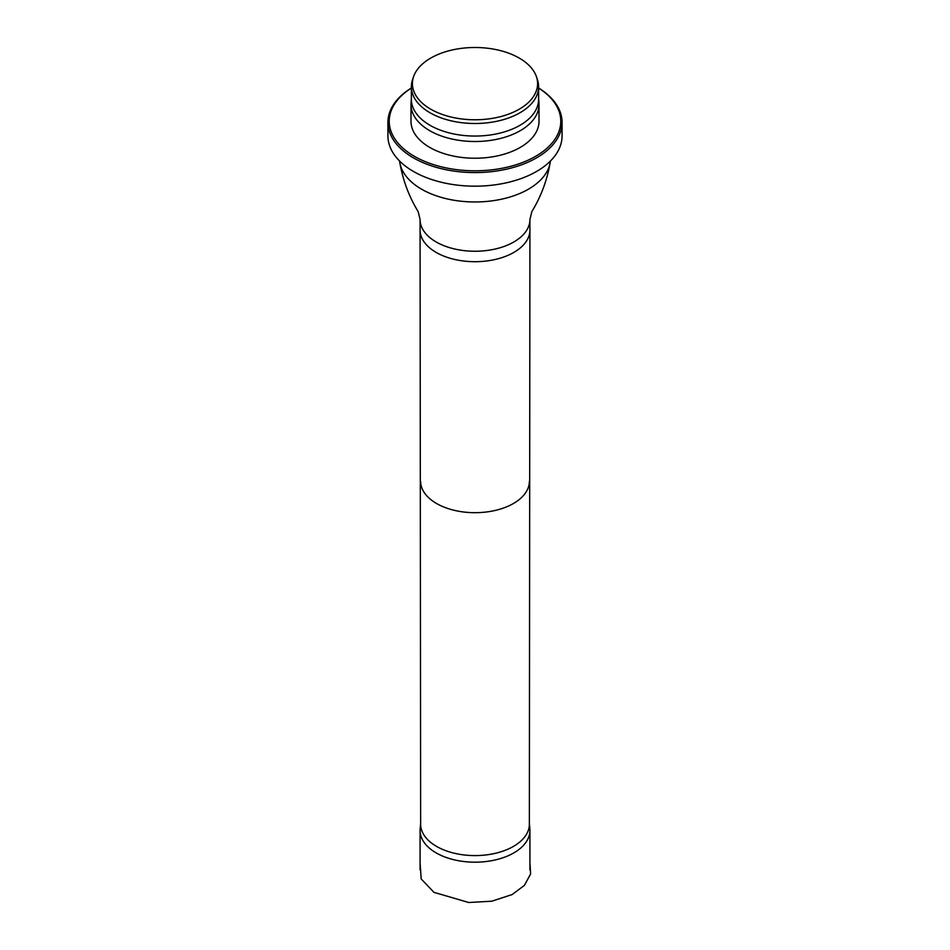 <?xml version="1.0" encoding="UTF-8"?>
<svg xmlns="http://www.w3.org/2000/svg" width="950" height="950" viewBox="0 0 950 950"><rect width="100%" height="100%" fill="white"/><g stroke="black" fill="none" stroke-linecap="round" stroke-linejoin="round"><path stroke-width="1.43" d="M420.636 823.389L420.149 828.828A54.922 31.706 0 0 0 420.078 830.478A54.922 31.706 0 0 0 475 862.184A54.922 31.706 0 0 0 529.922 830.478A54.922 31.706 0 0 0 529.851 828.828L529.364 823.389M420.707 822.581A54.364 31.386 0 0 0 420.636 824.208A54.364 31.386 0 0 0 475 855.594A54.364 31.386 0 0 0 529.364 824.208A54.364 31.386 0 0 0 529.293 822.581M399.606 161.037A75.537 43.617 0 0 0 399.831 162.699A75.537 43.617 0 0 0 475 201.97A75.537 43.617 0 0 0 550.169 162.699A75.537 43.617 0 0 0 550.394 161.037M430.742 109.191A62.593 36.136 0 0 0 504.355 115.556A62.593 36.136 0 0 0 536.465 76.796A62.593 36.136 0 0 0 475 47.5A62.593 36.136 0 0 0 413.535 76.796A62.593 36.136 0 0 0 430.742 109.191M413.084 78.304A63.626 36.729 0 0 0 412.526 79.812A63.626 36.729 0 0 0 411.374 86.771A63.626 36.729 0 0 0 430.006 112.753A63.626 36.729 0 0 0 499.344 120.709A63.626 36.729 0 0 0 538.626 86.771A63.626 36.729 0 0 0 537.474 79.812A63.626 36.729 0 0 0 536.916 78.304M411.433 97.767A63.626 36.729 0 0 0 411.374 99.323A63.626 36.729 0 0 0 430.006 125.293A63.626 36.729 0 0 0 499.344 133.261A63.626 36.729 0 0 0 538.626 99.323A63.626 36.729 0 0 0 538.567 97.767M411.374 98.539L411.053 102.98A64.006 36.955 0 0 0 410.994 104.548A64.006 36.955 0 0 0 429.733 130.684A64.006 36.955 0 0 0 499.498 138.688A64.006 36.955 0 0 0 539.006 104.548A64.006 36.955 0 0 0 538.947 102.98L538.626 98.539M410.994 104.548L410.994 121.279A64.006 36.955 0 0 0 429.733 147.404A64.006 36.955 0 0 0 499.498 155.42A64.006 36.955 0 0 0 539.006 121.279L539.006 104.548M411.374 88.053A85.785 49.531 0 0 0 414.343 156.299A85.785 49.531 0 0 0 534.114 157.166A85.785 49.531 0 0 0 538.626 88.053M411.374 88.006A87.067 50.267 0 0 0 387.933 122.324A87.067 50.267 0 0 0 413.44 157.866A87.067 50.267 0 0 0 508.321 168.756A87.067 50.267 0 0 0 562.067 122.324A87.067 50.267 0 0 0 538.626 88.006M387.933 122.324L387.933 135.909A87.067 50.267 0 0 0 413.44 171.451A87.067 50.267 0 0 0 508.321 182.352A87.067 50.267 0 0 0 562.067 135.909L562.067 122.324M420.636 481.306A54.364 31.386 0 0 0 420.636 481.341A54.364 31.386 0 0 0 475 512.691A54.364 31.386 0 0 0 529.364 481.341A54.364 31.386 0 0 0 529.364 481.306M420.636 824.208L420.078 230.031A54.922 31.706 0 0 0 420.078 230.031A54.922 31.706 0 0 0 475 261.701A54.922 31.706 0 0 0 529.922 230.031A54.922 31.706 0 0 0 529.922 229.995L529.364 824.208M420.078 229.995L420.078 219.545A54.922 31.706 0 0 0 475 251.251A54.922 31.706 0 0 0 529.922 219.545L529.922 229.995M529.922 862.576L530.599 873.988L524.4 885.388L512.133 894.556L491.779 901.206L468.683 902.5L433.96 892.335L421.183 878.952L420.078 862.576M420.078 830.478L420.078 869.808M529.922 830.478L529.922 869.808M420.078 219.545L418.178 211.648C409.046 196.697 402.931 180.381 399.831 162.699M529.922 219.545L531.822 211.648C540.954 196.697 547.069 180.381 550.169 162.699M413.535 76.796L412.526 79.812M536.465 76.796L537.474 79.812M538.626 99.323L538.626 86.771M411.374 99.323L411.374 86.771"/></g></svg>
